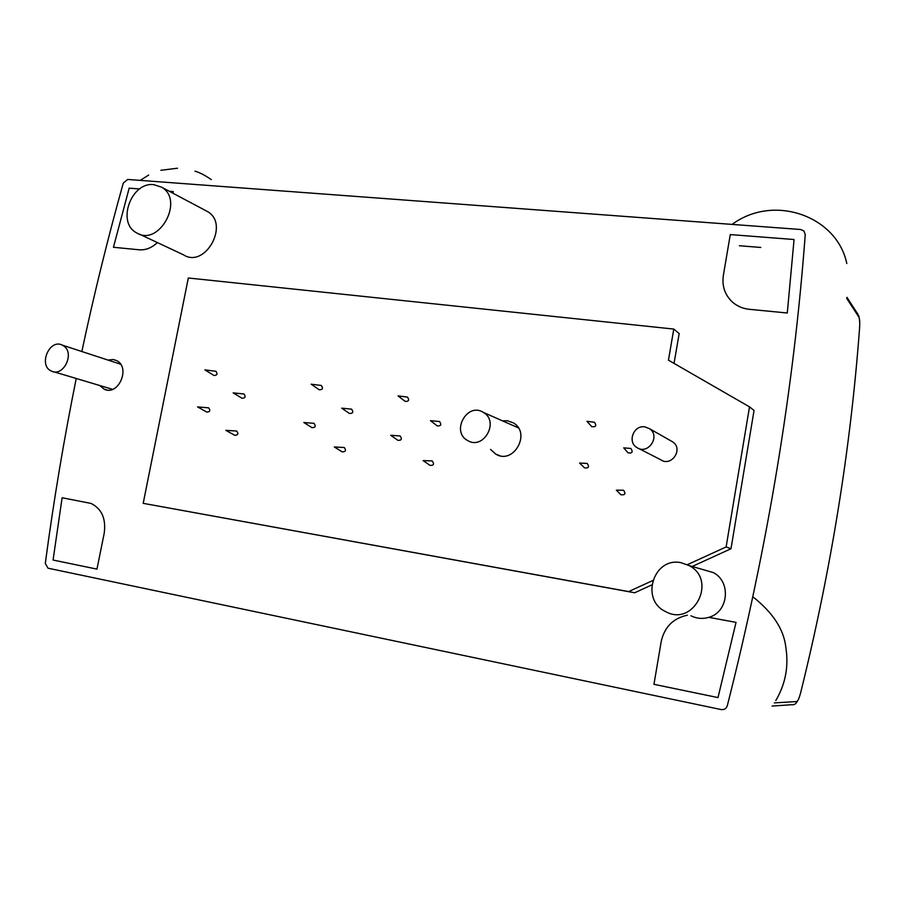 <?xml version="1.0" encoding="UTF-8"?>
<svg xmlns="http://www.w3.org/2000/svg" width="905" height="905" viewBox="0 0 905 905"><rect width="100%" height="100%" fill="white"/><g stroke="black" fill="none" stroke-linecap="round" stroke-linejoin="round"><path stroke-width="1.36" d="M846.944 297.338L857.861 314.171L858.958 317.214C859.693 318.911 859.908 322.418 859.603 327.734L859.58 328.017M81.835 351.525C93.95 294.657 107.763 238.49 123.295 183.036L127.639 179.45L800.687 229.508L803.923 230.979L805.235 234.655C793.685 389.433 767.712 546.439 727.315 705.674C726.274 708.626 724.204 709.927 721.115 709.554L47.999 568.193L45.295 563.419C53.655 500.759 63.972 439.106 76.235 378.494M772.089 706.058L791.751 704.712C794.318 705.006 796.015 703.954 796.853 701.556C797.984 700.945 799.251 698.004 800.665 692.732L800.687 692.664M157.38 242.574C151.78 247.868 145.716 250.278 139.166 249.791L113.442 247.28L129.177 188.15L139.608 188.964M169.235 191.249L173.262 191.555L172.923 193.206M702.631 569.494L713.298 572.582C731.478 581.791 728.48 612.199 708.796 617.346L736.025 622.38L718.004 697.585L653.953 684.327L661.216 641.521C664.44 627.052 673.139 618.273 687.325 615.196M723.344 275.471L730.278 234.587L794.058 239.52L787.293 313.006L749.317 309.306C742.881 308.616 737.304 306.263 732.598 302.225C724.916 295.087 721.828 286.172 723.344 275.471M760.811 247.45L739.396 245.741M62.117 497.761L90.998 503.418C101.767 508.78 106.168 518.735 104.199 533.305L96.959 569.121L53.067 560.037L62.117 497.761M652.709 580.569L628.636 591.587L143.194 503.338L188.319 277.993L673.795 329.069L679.169 333.572L674.044 363.391M673.795 329.069L668.444 360.167L749.51 406.865L754.046 410.474L731.002 548.735L692.189 566.473M651.758 584.958L634.665 592.775L143.194 503.338M107.944 360.066L113.148 359.523L116.281 360.462C131.18 366.83 118.465 396.673 104.086 389.127L99.776 385.53M205.48 210.48L207.437 211.521C230.051 224.033 205.141 268.909 183.489 254.825L139.178 234.033M431.142 460.905L432.205 460.95C434.49 464.016 433.767 465.498 430.022 465.385L423.099 460.588L432.205 460.95M235.911 430.984L236.646 431.029C238.694 433.733 238.072 435.158 234.802 435.328L225.82 430.35L236.646 431.029M585.852 463.371L587.175 463.439C589.551 466.878 588.691 468.36 584.573 467.885L579.585 463.055L587.175 463.439M399.184 435.893L400.123 435.961C402.306 438.993 401.582 440.452 397.94 440.35L390.7 435.282L400.123 435.961M406.628 396.978L407.454 397.08C409.535 400.146 408.766 401.582 405.146 401.39L398.064 395.892L407.454 397.08M350.755 409.071L351.57 409.151C353.651 412.092 352.939 413.528 349.421 413.472L341.694 408.155L351.57 409.151M207.969 407.793L208.648 407.85C210.605 410.508 209.983 411.922 206.793 412.092L197.584 406.899L208.648 407.85M215.311 371.208L215.922 371.288C217.811 373.991 217.166 375.383 213.976 375.485L204.926 369.896L215.922 371.288M243.287 393.935L243.965 394.003C245.922 396.741 245.278 398.155 242.008 398.245L233.185 392.872L243.965 394.003M320.608 385.394L321.32 385.485C323.323 388.369 322.61 389.795 319.194 389.75L311.173 384.195L321.32 385.485M313.198 423.257L314.012 423.325C316.094 426.176 315.426 427.613 311.987 427.646L303.82 422.511L314.012 423.325M438.62 421.447L439.559 421.538C441.731 424.649 440.961 426.108 437.239 425.904L430.486 420.655L439.559 421.538M593.397 422.126L594.506 422.273C596.746 425.757 595.829 427.205 591.746 426.617L591.576 426.436M629.552 448.36L630.864 448.461C633.195 452.025 632.267 453.496 628.07 452.862L627.855 452.613M343.323 447.443L344.228 447.489C346.4 450.385 345.733 451.844 342.203 451.867L334.318 446.98L344.228 447.489M621.961 490.216L623.511 490.216C626 493.734 625.129 495.227 620.887 494.718L616.35 490.205L623.511 490.216M749.51 406.865L726.127 546.937L687.393 564.675M490.567 449.389L495.714 454.095C513.531 465.249 531.642 432.839 513.158 422.793L507.354 420.746L502.456 420.848M671.272 441.074L672.619 441.844C683.829 448.801 671.408 467.387 660.695 459.74L638.715 448.473M644.869 426.889L649.338 428.585C661.069 435.871 648.003 455.509 636.792 447.489C627.108 441.832 633.772 424.841 644.869 426.889M731.002 548.735L726.127 546.937M634.665 592.775L628.636 591.587M681.058 562.695L689.214 565.614C717.71 580.331 693.377 627.414 665.548 611.554C639.914 599.811 653.625 556.688 681.058 562.695M153.771 184.654L161.543 187.165C184.914 200.107 158.828 247.382 136.474 232.766C116.485 222.596 131.191 181.69 153.771 184.654M63.701 345.948C75.149 353.233 63.248 377.464 51.381 371.061C37.953 365.484 49.537 338.187 62.388 345.167L63.701 345.948M483.553 412.533C499.673 421.764 483.327 450.441 467.636 440.531C450.656 431.708 467.195 401.877 483.281 412.363L483.553 412.533M796.853 701.556L774.307 702.891M846.707 298.379L858.958 317.214M859.603 327.734C850.666 448.45 831.016 570.116 800.665 692.732M708.796 617.346C702.665 619.144 696.737 618.635 690.99 615.807M859.716 321.965L858.856 315.981M796.377 702.71L797.78 700.64M594.506 422.273L586.938 421.311L591.746 426.617M630.864 448.461L623.703 447.862L628.07 452.862M672.619 441.844L649.338 428.585M713.298 572.582L689.214 565.614M207.437 211.521L161.543 187.165M495.714 454.095L499.99 455.724M104.086 389.127L106.96 389.987M752.858 596.802C772.904 612.606 783.9 629.484 785.845 647.426C788.832 666.431 785.461 684.157 775.766 700.594M732.122 224.406C773.956 193.376 837.125 216.216 846.797 263.513M140.218 180.378L148.658 175.072M160.886 170.287L177.538 168.217M194.971 171.192C199.462 172.391 204.903 175.208 211.318 179.609M120.569 364.195L62.388 345.167M112.537 389.342L53.927 371.819M518.327 427.85L483.281 412.363"/></g></svg>

